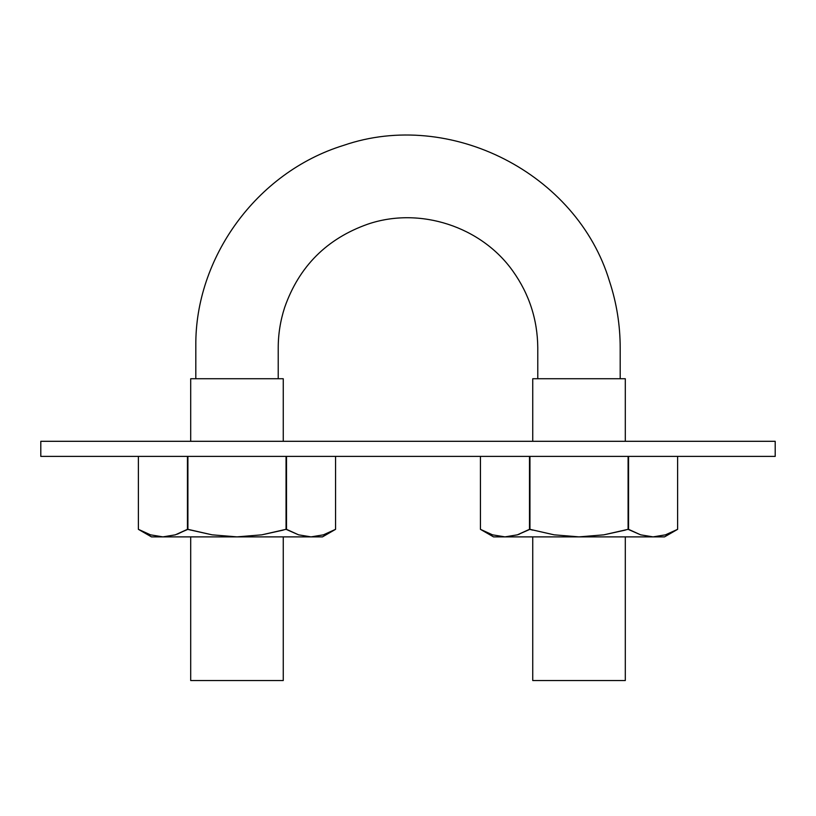 <?xml version="1.0" encoding="UTF-8"?>
<svg xmlns="http://www.w3.org/2000/svg" width="816" height="816" viewBox="0 0 816 816"><rect width="100%" height="100%" fill="white"/><g stroke="black" fill="none" stroke-linecap="round" stroke-linejoin="round"><path stroke-width="1.22" d="M278.225 378.736L278.225 347.545C278.266 333.958 280.408 320.596 284.651 307.469C299.064 266.404 326.818 238.629 367.894 224.125C419.822 206.438 481.369 226.491 512.989 271.269C529.217 294.127 537.479 319.556 537.775 347.545L537.775 378.736M283.254 378.736L190.699 378.736L283.254 378.736L283.254 441.303M283.254 530.114L261.814 534.837L236.977 536.877L311.029 536.877L298.625 534.847L286.049 529.329L286.049 456.399L286.049 529.329L298.636 534.847L311.029 536.877L322.483 536.877L335.57 529.329L323.442 534.847L311.029 536.877L322.483 536.877M283.254 536.877L283.254 680.544L190.699 680.544L283.254 680.544M625.301 378.736L532.746 378.736L625.301 378.736L625.301 441.303M625.301 680.544L532.746 680.544L625.301 680.544L625.301 536.877M625.301 530.114L603.871 534.837L579.023 536.877L653.086 536.877L640.672 534.847L628.096 529.329L628.096 456.399L628.096 529.329L640.693 534.847L653.086 536.877L664.54 536.877L677.617 529.329L665.468 534.847L653.086 536.877L664.54 536.877M775.2 456.399L40.8 456.399L775.2 456.399L775.2 441.303L775.2 456.399M40.8 441.303L40.8 456.399L40.8 441.303L775.2 441.303L40.8 441.303M483.449 441.303L704.779 441.303M111.221 441.303L332.551 441.303M166.556 441.303L277.216 441.303M538.784 441.303L649.444 441.303M150.532 534.847L162.914 536.877L151.46 536.877L236.977 536.877L212.119 534.837L187.904 529.329L175.307 534.847L162.914 536.877L311.029 536.877L298.625 534.847L286.498 529.329L286.498 456.399L286.498 529.329M286.049 529.329L261.814 534.837L236.977 536.877L212.119 534.837L187.456 529.329L187.456 456.399L187.456 529.329L177.439 534.113M187.904 529.329L187.904 456.399L187.904 529.329L190.699 530.114M323.432 534.847L335.57 529.329L335.57 456.399L335.57 529.329L323.422 534.847L311.029 536.877L298.636 534.847M187.456 529.329L175.307 534.847L162.914 536.877L150.511 534.847L138.383 529.329L138.383 456.399M141.658 531.114L144.677 532.573M162.914 536.877L150.511 534.847L138.383 529.329L151.46 536.877M517.364 534.847L529.502 529.329L517.364 534.847L504.971 536.877L492.558 534.847L504.971 536.877L493.517 536.877L579.023 536.877L554.166 534.837L529.951 529.329L517.364 534.847L504.971 536.877L653.086 536.877L640.672 534.847L628.544 529.329L628.544 456.399L628.544 529.329M517.375 534.847L519.486 534.113M529.502 529.329L529.502 456.399L529.502 529.329L532.746 530.114M677.596 529.339L665.489 534.847L675.352 530.584M529.951 529.329L529.951 456.399L529.951 529.329L554.166 534.837L579.023 536.877L603.871 534.837L628.096 529.329M677.617 456.399L677.617 529.329L677.617 456.399L677.617 529.329L665.468 534.847L653.086 536.877L640.682 534.847M504.971 536.877L492.558 534.847L480.43 529.329L480.43 456.399M483.715 531.114L486.724 532.573M492.558 534.847L480.43 529.329L493.517 536.877M195.809 378.736L195.82 345.535C195.055 258.743 255.694 172.472 343.699 145.34C450.177 108.64 577.147 173.359 609.521 281.367C616.661 303.073 620.211 325.349 620.191 348.167L620.191 378.736M190.699 378.736L190.699 441.303M190.699 536.877L190.699 680.544M532.746 378.736L532.746 441.303M532.746 536.877L532.746 680.544M335.57 529.329L335.57 456.399"/></g></svg>

